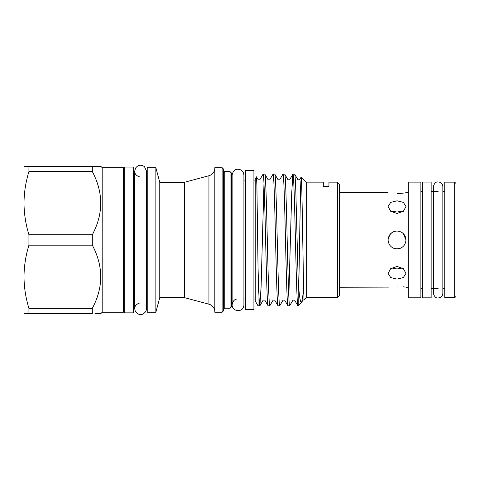 <?xml version="1.0" encoding="UTF-8"?>
<svg xmlns="http://www.w3.org/2000/svg" width="480" height="480" viewBox="0 0 480 480"><rect width="100%" height="100%" fill="white"/><g stroke="black" fill="none" stroke-linecap="round" stroke-linejoin="round"><path stroke-width="0.72" d="M431.154 182.082L431.154 297.834L422.538 297.834L422.538 182.082L431.154 182.082M133.326 167.076L133.326 312.846L124.71 312.846L124.71 167.076L133.326 167.076M400.422 248.238L397.032 248.904L393.606 248.22M454.674 182.148L456 183.474L456 296.448L454.674 297.768L454.674 182.148L444.738 182.148L444.738 297.768L454.674 297.768M420.882 239.958L420.882 182.118L408.294 182.118L408.294 297.804L420.882 297.804L420.882 239.958M397.032 193.542C385.488 192.612 385.488 192.612 397.032 193.542C385.488 192.612 385.488 192.612 397.032 193.542C408.57 192.612 408.57 192.612 397.032 193.542L400.464 193.41M408.294 192.684L405.276 192.816M403.344 193.11L400.638 193.398M397.032 200.808L390.702 202.362L388.086 206.532L390.708 211.308L397.032 213.462L403.356 211.308L405.978 206.532L403.356 202.362L397.032 200.808M405.354 236.688L405.978 239.958C405.444 234.522 402.462 231.54 397.032 231.018C391.596 231.546 388.614 234.528 388.086 239.958C388.614 245.394 391.596 248.376 397.032 248.904C402.462 248.382 405.444 245.4 405.978 239.958L403.344 233.622M388.26 238.212L390.696 233.646M395.256 231.192L393.6 231.702L390.726 233.616L393.444 231.768M253.914 170.388L253.914 309.528L245.634 309.528L245.634 170.388L253.914 170.388M24 299.79L24 166.35L100.86 166.35L102.186 167.676L123.384 167.676L123.384 312.246L102.186 312.246L100.86 313.572L95.406 313.572M100.47 313.572L100.86 313.572M97.926 166.35L96.318 166.35M95.406 166.35L92.31 166.35L92.31 171.552L28.932 171.552C25.74 181.944 24.096 192.48 24 203.154C24.102 213.864 25.746 224.394 28.932 234.756L92.31 234.756C103.518 213.762 103.518 192.69 92.31 171.552M214.824 311.502A7.95 7.95 0 0 0 208.938 304.194L184.344 297.606L159.774 297.606L155.85 312.246L147.24 312.246L147.24 167.676L155.85 167.676L159.774 182.316L184.344 182.316L208.938 175.728A7.95 7.95 0 0 0 214.824 168.42M214.824 312.246L214.824 167.676L222.108 167.676L223.434 168.996L223.434 310.92L222.108 312.246L214.824 312.246M223.434 170.322A1.326 1.326 0 0 0 224.76 171.648L230.064 171.648L231.384 172.974L231.384 306.948L230.064 308.274L224.76 308.274L224.76 171.648M223.434 309.6A1.326 1.326 0 0 1 224.76 308.274M231.384 179.598A1.326 1.326 0 0 0 232.116 180.786M231.384 300.324A1.326 1.326 0 0 1 232.116 299.136M263.982 183.264L261.102 286.53L259.92 305.766L258.03 305.82L258.03 266.484L256.89 185.022L256.494 176.82L255.24 178.938L255.24 300.984L258.03 305.82M256.494 176.82L258.216 179.802L259.806 179.802L263.13 174.102C263.952 173.178 264.792 204.792 265.614 239.958C266.442 275.13 267.276 306.744 268.098 305.82L269.796 305.82C268.974 306.744 268.14 275.13 267.312 239.958C266.49 204.792 265.656 173.178 264.828 174.102L263.13 174.102M303.732 290.31L301.686 302.286L297.918 305.82C297.09 306.744 296.256 275.13 295.434 239.958C294.606 204.792 293.772 173.178 292.944 174.102L289.62 179.802L288.03 179.802L284.706 174.102L283.008 174.102C283.83 173.178 284.67 204.792 285.492 239.958C286.314 275.13 287.154 306.744 287.976 305.82L289.674 305.82C288.852 306.744 288.018 275.13 287.19 239.958C286.368 204.792 285.528 173.178 284.706 174.102M297.918 305.82L294.588 300.12L293.004 300.12L289.674 305.82M288.828 296.658L291.702 193.392L292.884 174.156M298.206 305.82L298.206 281.256L295.89 193.392C295.476 180.822 295.062 174.39 294.648 174.102L292.944 174.102M287.976 305.82L284.652 300.12L283.062 300.12L279.738 305.82L278.04 305.82C277.212 306.744 276.378 275.13 275.556 239.958C274.728 204.792 273.894 173.178 273.072 174.102L269.742 179.802L268.152 179.802L264.828 174.102M279.738 305.82C278.91 306.744 278.076 275.13 277.254 239.958C276.426 204.792 275.592 173.178 274.77 174.102L278.094 179.802L279.684 179.802L283.008 174.102M278.04 305.82L274.71 300.12L273.126 300.12L269.796 305.82M274.77 174.102L273.072 174.102M298.764 288.246L300.528 189.018L301.134 177.084L299.562 179.802L297.972 179.802L294.648 174.102M259.92 305.766L263.184 300.12L264.774 300.12L268.098 305.82M337.398 297.768L337.398 182.148L339.384 184.14L339.384 295.782L337.398 297.768L306.258 297.768L304.224 299.808C303.366 303.87 302.136 173.766 301.17 177.066L301.134 177.084M306.258 297.768L306.258 182.148L301.17 177.066M301.686 302.286L302.94 300.12L304.224 299.808M328.95 187.008L328.95 182.148L328.95 187.008L323.322 187.008L323.322 182.148L306.258 182.148M337.398 182.148L328.95 182.148M255.24 298.998L253.914 298.998M255.24 180.924L253.914 180.924M147.24 302.97L146.508 302.97M147.24 176.952L146.508 176.952L146.508 171.12L144.492 166.68C141.03 164.37 138.036 164.868 135.51 168.168L134.718 171.12C134.592 173.844 136.266 175.788 139.734 176.952M134.718 302.97L133.326 302.97M124.71 302.97L123.384 302.97M134.718 176.952L133.326 176.952M124.71 176.952L123.384 176.952M245.634 298.998L243.912 298.998L243.912 304.824L243.912 175.092C243.45 171.126 241.194 169.182 237.132 169.266C234.612 169.362 232.938 171.306 232.116 175.092L232.116 304.824C231.924 312.048 243.954 312.96 243.912 304.824M245.634 180.924L243.912 180.924L243.912 175.092M397.032 279.108L403.356 277.56L405.978 273.39L403.356 268.62L397.032 266.46L390.702 268.62L388.086 273.39L390.708 277.56L397.032 279.108M402.468 267.984L397.032 268.962L401.1 268.452M403.404 286.818L405.276 287.106M397.032 286.38C408.57 287.31 408.57 287.31 397.032 286.38C385.488 287.31 385.488 287.31 397.032 286.38M400.098 248.364L397.032 248.904M393.918 211.242L391.596 211.932L397.032 210.954L402.468 211.932M323.322 182.148L323.322 187.008M393.444 268.578L397.032 268.962L391.596 267.984M339.384 287.238L388.788 287.106M159.774 297.606L159.774 182.316M155.85 312.246L155.85 167.676M92.31 308.364L92.31 313.572L24 313.572L24 276.768C24.102 287.472 25.746 298.008 28.932 308.364L92.31 308.364C103.518 287.37 103.518 266.304 92.31 245.166L92.31 234.756M301.536 302.49C300.384 303.198 299.274 296.124 298.206 281.256M259.86 305.82C259.248 304.602 258.642 291.492 258.03 266.484M230.064 308.274L230.064 171.648M222.108 312.246L222.108 167.676M184.344 297.606L184.344 182.316M102.186 312.246L102.186 167.676M28.932 171.552L28.932 166.35M92.31 245.166L28.932 245.166C25.74 255.558 24.096 266.088 24 276.768M28.932 245.166L28.932 234.756M28.932 313.572L28.932 308.364M208.938 304.194L208.938 175.728M442.848 239.958L442.848 293.232C442.728 295.44 441.636 296.94 439.572 297.738L438.108 297.966C435.846 298.23 434.268 296.652 433.374 293.232L433.374 186.69C434.268 183.27 435.846 181.692 438.108 181.95L439.572 182.184C441.636 182.982 442.728 184.482 442.848 186.69L442.848 239.958M444.738 191.424L442.848 191.424M438.108 191.424L431.154 191.424M422.538 191.424L420.882 191.424M388.086 192.684L339.384 192.684M134.718 171.12L134.718 308.802L135.342 311.442C138.948 315.768 142.488 315.714 145.962 311.28L146.508 308.802L146.508 171.12M237.132 298.998C234.48 299.22 232.812 301.164 232.116 304.824M139.734 302.97C136.266 304.134 134.592 306.078 134.718 308.802M408.294 287.238L405.978 287.238M444.738 288.492L442.848 288.492M438.108 288.492L431.154 288.492M422.538 288.492L420.882 288.492M328.95 186.492L323.322 186.492"/></g></svg>
